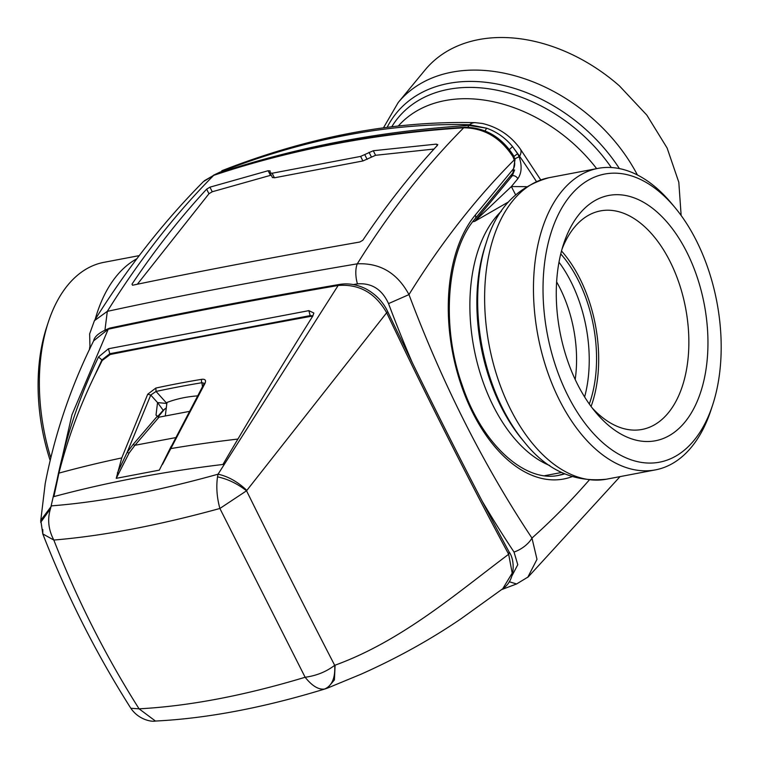 <?xml version="1.0" encoding="UTF-8"?>
<svg xmlns="http://www.w3.org/2000/svg" width="759" height="759" viewBox="0 0 759 759"><rect width="100%" height="100%" fill="white"/><g stroke="black" fill="none" stroke-linecap="round" stroke-linejoin="round"><path stroke-width="1.14" d="M560.759 253.914A107.74 63.386 -100.8 0 1 594.24 330.307A107.74 63.386 -100.8 0 1 589.297 404.016M561.508 250.963A111.231 65.445 -100.8 0 1 596.289 330.08A111.231 65.445 -100.8 0 1 591.081 406.473M561.973 249.265A111.231 65.445 -100.8 0 1 600.511 210.888A111.231 65.445 -100.8 0 1 686.459 312.936A111.231 65.445 -100.8 0 1 642.067 429.442A111.231 65.445 -100.8 0 1 592.134 407.887M705.263 309.995A124.855 73.462 -100.8 0 1 679.077 428.342A124.855 73.462 -100.8 0 1 595.606 412.241A124.855 73.462 -100.8 0 1 558.956 326.218A124.855 73.462 -100.8 0 1 563.605 243.943A124.855 73.462 -100.8 0 1 638.793 199.816A124.855 73.462 -100.8 0 1 705.263 309.995M546.186 327.641A146.648 86.279 -100.8 0 1 576.944 188.64A146.648 86.279 -100.8 0 1 674.979 207.549A146.648 86.279 -100.8 0 1 718.033 308.581A146.648 86.279 -100.8 0 1 712.568 405.221A146.648 86.279 -100.8 0 1 624.259 457.051A146.648 86.279 -100.8 0 1 546.186 327.641M712.568 405.221L710.898 410.287A153.46 90.283 -100.8 0 1 655.368 469.897A153.46 90.283 -100.8 0 1 536.784 329.112A153.46 90.283 -100.8 0 1 598.026 168.375A153.46 90.283 -100.8 0 1 671.563 203.44L674.979 207.549M508.577 201.885L474.612 221.4L472.724 221.761M526.348 186.648L511.367 186.553L474.612 221.4L512.344 175.69A4.545 3.302 -140.5 0 1 517.828 178.726L511.367 186.553L515.579 194.778M510.295 176.079L512.344 175.69L514.611 169.978M520.219 148.878A18.159 8.377 145.5 0 1 520.304 148.992A18.159 8.377 145.5 0 1 519.621 156.269A871.133 517.837 -101.9 0 1 536.404 181.486M513.947 156.439L517.61 153.707L519.118 156.762L519.621 156.269L512.553 146.572L517.61 153.707M214.769 174.779L219.085 172.929A1350.033 785.783 -99.7 0 1 219.797 172.217L213.478 175.225M475.428 122.664A18.159 11.907 91.5 0 0 475.257 122.664A18.159 11.907 91.5 0 0 469.489 124.742A840.716 583.624 124.7 0 0 346.654 135.149A840.716 583.624 124.7 0 0 219.797 172.217L214.047 175.016M540.721 179.874L520.304 148.992C510.845 135.747 498.198 127.237 482.363 123.461L475.257 122.664C393.115 120.719 308.628 136.753 221.78 170.756M467.857 127.208L469.489 124.742L486.623 128.195C496.794 131.838 505.447 137.958 512.553 146.572L509.412 149.523M485.067 130.909L486.623 128.195L468.768 125.444A1358.041 986.719 39.5 0 0 219.085 172.929A4.545 2.837 71.6 0 0 218.668 173.488M50.597 457.174A153.46 90.283 -100.8 0 1 42.665 423.067A153.46 90.283 -100.8 0 1 48.377 321.939A153.46 90.283 -100.8 0 1 103.907 262.339L139.229 255.622M681.146 215.471L678.812 182.245L667.114 148.005L646.848 115.131L619.42 85.881A153.46 111.497 -140.5 0 0 425.097 69.942L398.2 102.531L383.466 127.825M48.377 321.939L46.707 327.015A146.648 86.279 79.2 0 0 49.961 459.859M271.2 175.149L212.245 191.752L208.962 193.744L137.351 284.236M434.006 149.049L375.582 155.291L362.916 160.965L274.426 177.796L272.405 177.397M513.35 155.32L513.369 155.339C501.215 136.791 485.01 127.436 464.755 127.275C376.208 132.958 292.775 148.821 214.455 174.883L203.374 181.648C163.451 221.913 127.132 268.259 94.42 320.678L107.313 311.361C179.001 295.801 262.329 279.957 357.29 263.819C380.088 262.785 397.318 273.041 408.978 294.596A1307.852 769.455 -100.8 0 1 514.241 159.893L512.913 156.648C500.38 137.569 483.976 127.958 463.702 127.806A4.545 2.467 -93.6 0 1 464.755 127.275L464.755 127.275A4.545 2.467 -93.6 0 1 464.793 127.275M132.54 285.232L131.99 284.151C155.272 249.417 180.158 217.757 206.647 189.162L209.93 187.169L268.126 170.728L270.09 170.889M132.635 285.213C198.08 271.542 273.809 257.14 359.813 242.017L362.821 240.261C386.103 205.528 410.989 173.868 437.478 145.273L437.753 144.466M437.478 145.273L436.434 144.106L437.184 145.586M272.453 177.615L270.1 172.843L272.12 173.242L360.62 156.411L373.286 150.737L436.434 144.106M270.1 172.843L270.138 171.098M515.038 159.466L514.241 159.893A9.08 5.341 79.2 0 1 513.018 169.333A4.545 3.302 -140.5 0 1 512.913 172.9L515.038 159.475L513.369 155.348L512.913 156.648M527.742 577.343L536.992 559.317L531.964 538.065A1307.852 769.455 79.2 0 0 589.145 480.134M512.183 575.417L517.771 564.715L514.023 552.04A18.159 8.567 -33.7 0 0 531.964 538.065A871.626 512.809 79.2 0 1 465.087 422.848A871.626 512.809 79.2 0 1 408.978 294.596L388.532 303.6C382.043 289.35 371.682 282.784 357.432 283.875A18.159 7.789 80.4 0 1 357.29 263.819C389.481 212.216 424.955 166.876 463.702 127.806A1358.705 987.203 39.5 0 0 213.715 175.338A1352.955 795.982 79.2 0 0 107.313 311.361L105.017 329.653M509.232 581.745L516.613 583.956L501.699 589.563M197.397 395.894A152.55 110.842 -140.5 0 0 166.961 402.46L165.291 415.979M502.705 588.785L461.254 618.623C430.628 639.524 397.261 658.034 361.17 674.153L327.404 688.119L334.425 679.903L335.099 665.178C401.938 640.938 457.658 592.428 508.663 554.269L512.202 573.13L502.705 588.785C516.12 579.923 514.697 559.155 509.166 552.078L508.663 554.269A863.106 108.186 -114.1 0 1 386.663 312.746A4.545 0.882 154.5 0 0 387.669 311.551C428.807 397.801 469.309 477.98 509.166 552.078M387.669 311.551C382.906 301.56 375.439 293.894 365.278 288.553C356.54 284.359 347.831 283.003 339.14 284.492L338.153 285.479C359.149 283.828 375.326 292.917 386.663 312.746L246.533 490.798L219.882 508.473L305.137 677.256C312.129 685.994 318.647 689.912 324.681 689.011L325.336 688.84C263.743 707.72 207.122 718.46 155.453 721.05L139.077 708.83L130.852 708.28C96.108 653.584 66.754 595.464 42.798 533.928L53.823 540.047C102.93 535.949 158.289 525.427 219.882 508.473L219.882 508.473C216.894 497.506 216.097 486.965 217.52 476.861C227.586 478.929 237.254 483.578 246.533 490.798C276.485 551.338 305.877 609.515 334.691 665.311C335.393 677.844 332.053 685.738 324.681 689.011M109.808 328.097L109.808 328.097A4.545 3.245 78 0 0 108.224 329.197L93.642 340.838C94.467 336.294 99.856 332.044 109.808 328.097C176.648 313.875 253.089 299.34 339.14 284.492M335.099 665.178L334.691 665.311C326.304 671.743 316.456 675.719 305.137 677.256L305.137 677.256C244.246 695.624 188.896 706.145 139.077 708.83C105.52 655.842 77.105 599.582 53.823 540.047C48.348 529.554 47.248 519.08 50.521 508.625L71.925 414.898L108.224 329.197A863.106 63.974 172.3 0 1 338.153 285.479L218.051 474.204C228.117 476.386 237.7 481.766 246.789 490.361M40.739 521.386L40.787 520.313L51.631 505.855C100.605 502.022 156.079 491.471 218.051 474.204M230.556 451.501L222.947 464.461C163.659 471.586 107.313 482.297 53.898 496.604L56.109 484.678C64.781 440.343 78.917 397.782 98.509 356.986L108.461 348.751L308.847 310.649L313.865 313.021L312.67 316.266C286.304 358.343 258.933 403.418 230.556 451.501M218.051 474.214L217.52 476.861M167.682 453.379L159.314 470.144L116.241 478.331L121.763 457.924A1361.608 808.733 -158.3 0 0 58.917 473.123L53.898 496.604M162.492 464.404L170.803 448.597A1361.608 808.733 -158.3 0 1 237.909 439.063M98.509 356.986L101.896 359.927L94.458 376.037C79.306 407.241 67.466 439.603 58.917 473.123M308.847 310.649L310.412 316.427C235.916 330.108 169.172 342.802 110.188 354.5L102.19 360.506L101.896 359.927L109.789 353.722L108.461 348.751M312.964 315.839L310.023 315.649L109.789 353.722L110.188 354.5M40.692 522.372L50.521 508.625M42.798 529.535L42.798 533.928L40.787 520.332L45.198 483.616C54.828 433.835 70.976 386.246 93.642 340.838M175.528 437.649L134.941 445.286L129.058 453.095L127.132 452.402L150.747 395.041L156.05 391.445L155.842 388.058L147.711 394.225L150.747 395.041L157.549 402.583L163.176 410.249L166.098 408.162A4.545 1.613 153.2 0 1 166.268 408.076M163.176 410.249L157.455 416.805M158.033 417.052A3632.195 1289.076 153.2 0 1 161.411 412.63M117.379 472.98L127.132 452.402L133.081 444.508L134.941 445.286L159.01 417.175L156.003 415.154L157.549 402.583L166.838 403.465M159.01 417.175L189.057 411.463M310.412 316.427L312.604 316.361M94.458 376.037L102.19 360.506M166.933 403.503L156.05 391.445A1334.132 969.347 39.5 0 1 201.885 382.726A2.723 1.584 -99.4 0 1 201.771 379.32C205.186 378.931 206.268 380.268 205.015 383.333L203.934 383.959L167.701 453.332M171.173 446.32L159.314 470.144M129.058 453.095L116.241 478.331M166.098 408.162L166.439 406.682M133.081 444.508L157.141 416.425M202.482 386.587L201.885 382.726L204.209 383.286M558.994 262.197A107.655 63.339 -100.8 0 1 586.916 331.702A107.655 63.339 -100.8 0 1 584.62 396.957M556.622 281.893A98.575 57.997 -100.8 0 1 574.449 333.647A98.575 57.997 -100.8 0 1 575.189 379.509M606.517 479.185A153.46 90.283 -100.8 0 1 487.942 338.4A153.46 90.283 -100.8 0 1 549.184 177.663C517.799 186.306 496.86 207.871 486.367 242.368A148.138 87.152 79.2 0 0 480.855 339.994A148.138 87.152 -100.8 0 0 524.336 442.051C546.755 470.286 574.155 482.667 606.517 479.185L655.368 469.897M486.367 242.368L485.305 245.612A143.793 84.6 79.2 0 0 479.954 340.364A143.793 84.6 79.2 0 0 522.164 439.433L524.336 442.051M549.763 465.542A138.48 81.469 -100.8 0 1 472.866 341.958A138.48 81.469 -100.8 0 1 501.395 211.182M517.828 178.726C521.718 173.071 522.145 165.756 519.118 156.762L514.858 158.783M596.64 168.64A138.48 100.615 -140.5 0 0 571.982 142.36A138.48 100.615 -140.5 0 0 398.323 125.994M611.327 167.53A143.793 104.476 -140.5 0 0 580.227 132.721A143.793 104.476 -140.5 0 0 391.767 126.753M387.137 127.341A148.138 107.636 39.5 0 1 584.278 128.11A148.138 107.636 39.5 0 1 619.401 168.583M136.848 258.772A153.46 90.283 79.2 0 0 95.141 319.52M89.752 347.081A153.46 90.283 79.2 0 0 89.448 349.719M637.408 174.968A153.46 111.497 39.5 0 0 592.532 118.47A153.46 111.497 -140.5 0 0 398.2 102.531M558.51 475.371A140.747 82.807 79.2 0 0 564.44 473.749M513.018 169.333L475.286 215.044A4.545 3.302 39.5 0 1 475.181 218.62C446.89 251.068 440.628 325.26 462.212 385.249C481.974 444.774 525.484 483.179 559.212 475.238A140.747 82.807 79.2 0 0 564.696 473.863M268.126 170.728L270.432 175.291M209.93 187.169L212.245 191.752M206.647 189.162L208.962 193.744M373.286 150.737L375.582 155.291M369.045 152.293L371.341 156.847M364.842 154.827L367.147 159.381M360.62 156.411L362.916 160.965M272.12 173.242L274.426 177.796M475.286 215.044A145.292 85.473 79.2 0 0 463.218 390.771A145.292 85.473 79.2 0 0 572.011 476.671M482.155 501.12A889.415 523.274 79.2 0 0 514.023 552.04M353.333 284.578A854.169 66.479 -7.5 0 1 357.432 283.875M412.137 362.29A889.415 523.274 -100.8 0 1 388.532 303.6M164.75 408.93L158.043 417.052M121.763 457.924L147.711 394.225M155.842 388.058A1336.808 971.292 39.5 0 1 201.771 379.32M205.015 383.333L170.803 448.597M598.026 168.375L549.184 177.663M561.66 472.459L544.687 475.694M558.491 475.371L564.364 473.72M214.455 174.883L204.266 180.794M475.181 218.62L512.913 172.9M516.613 583.956L528.292 576.859L620.046 476.614M94.42 320.678L89.647 333.856L89.998 348.542M327.395 688.119L325.336 688.84M130.852 708.28C138.517 719.589 151.307 722.027 155.443 721.05M204.209 383.333L203.934 383.959"/></g></svg>
